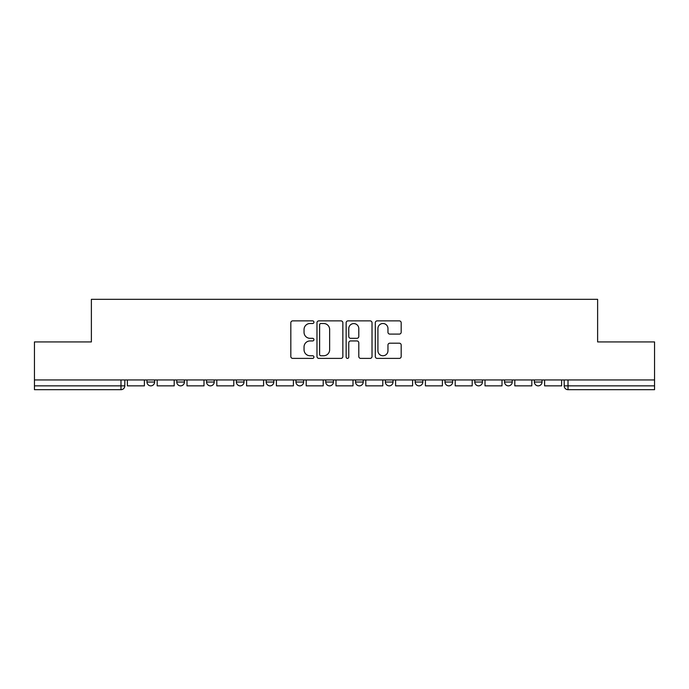 <?xml version="1.0" encoding="UTF-8"?>
<svg xmlns="http://www.w3.org/2000/svg" width="689" height="689" viewBox="0 0 689 689"><rect width="100%" height="100%" fill="white"/><g stroke="black" fill="none" stroke-linecap="round" stroke-linejoin="round"><path stroke-width="1.03" d="M313.934 322.194A1.309 1.309 0 0 0 312.625 320.876L292.696 320.876A1.878 1.878 0 0 0 290.827 322.753L290.827 356.506A1.878 1.878 0 0 0 292.696 358.383L312.625 358.383A1.309 1.309 0 0 0 313.934 357.066A1.309 1.309 0 0 0 312.625 355.757L310.041 355.757A6.003 6.003 0 0 1 304.047 349.754L304.047 346.937A6.003 6.003 0 0 1 310.041 340.943L312.625 340.943A1.309 1.309 0 0 0 313.934 339.625A1.309 1.309 0 0 0 312.625 338.316L310.041 338.316A6.003 6.003 0 0 1 304.047 332.313L304.047 329.506A6.003 6.003 0 0 1 310.041 323.503L312.625 323.503A1.309 1.309 0 0 0 313.934 322.194M444.982 379.94L444.982 382.042L452.63 382.042A3.824 3.824 0 0 1 448.806 385.857A3.824 3.824 0 0 1 444.982 382.042L444.982 379.94M415.183 379.94L415.183 382.042L422.822 382.042A3.824 3.824 0 0 1 419.007 385.857A3.824 3.824 0 0 1 415.183 382.042L415.183 379.94M266.178 382.042L266.178 379.94L266.178 382.042A3.824 3.824 0 0 0 269.993 385.857A3.824 3.824 0 0 1 266.178 382.042L273.817 382.042A3.824 3.824 0 0 1 269.993 385.857M236.37 379.94L236.37 382.042L244.018 382.042A3.824 3.824 0 0 1 240.194 385.857A3.824 3.824 0 0 1 236.37 382.042L236.37 379.94M206.571 379.94L206.571 382.042L214.21 382.042A3.824 3.824 0 0 1 210.395 385.857A3.824 3.824 0 0 1 206.571 382.042L206.571 379.94M176.772 382.042L176.772 379.94L176.772 382.042A3.824 3.824 0 0 0 180.596 385.857A3.824 3.824 0 0 1 176.772 382.042L184.411 382.042A3.824 3.824 0 0 1 180.596 385.857A3.824 3.824 0 0 0 184.411 382.042A3.824 3.824 0 0 1 180.596 385.857M146.972 382.042L146.972 379.94L146.972 382.042A3.824 3.824 0 0 0 150.788 385.857A3.824 3.824 0 0 1 146.972 382.042L154.612 382.042A3.824 3.824 0 0 1 150.788 385.857A3.824 3.824 0 0 0 154.612 382.042A3.824 3.824 0 0 1 150.788 385.857M399.301 334.096A1.878 1.878 0 0 0 401.179 332.219L401.179 322.753A1.878 1.878 0 0 0 399.301 320.876L377.176 320.876A1.878 1.878 0 0 0 375.298 322.753L375.298 356.506A1.878 1.878 0 0 0 377.176 358.383L399.301 358.383A1.878 1.878 0 0 0 401.179 356.506L401.179 345.068A1.878 1.878 0 0 0 399.301 343.191L389.828 343.191A1.878 1.878 0 0 0 387.959 345.068L387.959 350.735A5.012 5.012 0 0 1 382.938 355.757A5.012 5.012 0 0 1 377.925 350.735L377.925 328.515A5.012 5.012 0 0 1 382.938 323.503A5.012 5.012 0 0 1 387.959 328.515L387.959 332.219A1.878 1.878 0 0 0 389.828 334.096L399.301 334.096M34.45 379.94L34.45 341.925L91.379 341.925L91.379 299.319L597.621 299.319L597.621 341.925L654.55 341.925L654.55 379.94L34.45 379.94L34.45 385.857L124.812 385.857L124.812 379.94M342.855 322.753A1.878 1.878 0 0 0 340.986 320.876L318.861 320.876A1.878 1.878 0 0 0 316.983 322.753L316.983 356.506A1.878 1.878 0 0 0 318.861 358.383L340.986 358.383A1.878 1.878 0 0 0 342.855 356.506L342.855 322.753M348.014 320.876L370.139 320.876A1.878 1.878 0 0 1 372.017 322.753L372.017 356.506A1.878 1.878 0 0 1 370.139 358.383L360.674 358.383A1.878 1.878 0 0 1 358.797 356.506L358.797 342.821A1.878 1.878 0 0 0 356.919 340.943L350.641 340.943A1.878 1.878 0 0 0 348.763 342.821L348.763 357.066A1.309 1.309 0 0 1 347.454 358.383A1.309 1.309 0 0 1 346.145 357.066L346.145 322.753A1.878 1.878 0 0 1 348.014 320.876M564.188 379.94L564.188 385.857L654.55 385.857L654.55 389.681L568.012 389.681A3.824 3.824 0 0 1 564.188 385.857M654.55 379.94L654.55 385.857M120.988 379.94L120.988 389.681A3.824 3.824 0 0 0 124.812 385.857A3.824 3.824 0 0 1 120.988 389.681L34.45 389.681L34.45 385.857M542.028 379.94L542.028 382.042A3.824 3.824 0 0 1 538.212 385.857A3.824 3.824 0 0 1 534.388 382.042A3.824 3.824 0 0 0 538.212 385.857M534.388 379.94L534.388 382.042L542.028 382.042M512.228 379.94L512.228 382.042A3.824 3.824 0 0 1 508.404 385.857A3.824 3.824 0 0 1 504.589 382.042L512.228 382.042L512.228 379.94M504.589 379.94L504.589 382.042M482.429 379.94L482.429 382.042A3.824 3.824 0 0 1 478.605 385.857A3.824 3.824 0 0 1 474.79 382.042L482.429 382.042A3.824 3.824 0 0 1 478.605 385.857A3.824 3.824 0 0 0 482.429 382.042L482.429 379.94M474.79 379.94L474.79 382.042M452.63 379.94L452.63 382.042M422.822 379.94L422.822 382.042L422.822 379.94M393.023 379.94L393.023 382.042A3.824 3.824 0 0 1 389.199 385.857A3.824 3.824 0 0 1 385.384 382.042L393.023 382.042L393.023 379.94M385.384 379.94L385.384 382.042M363.224 379.94L363.224 382.042A3.824 3.824 0 0 1 359.4 385.857A3.824 3.824 0 0 1 355.584 382.042L363.224 382.042M355.584 379.94L355.584 382.042M333.416 379.94L333.416 382.042A3.824 3.824 0 0 1 329.6 385.857A3.824 3.824 0 0 1 325.776 382.042A3.824 3.824 0 0 0 329.6 385.857M325.776 379.94L325.776 382.042L333.416 382.042M303.616 379.94L303.616 382.042A3.824 3.824 0 0 1 299.801 385.857A3.824 3.824 0 0 1 295.977 382.042A3.824 3.824 0 0 0 299.801 385.857A3.824 3.824 0 0 0 303.616 382.042A3.824 3.824 0 0 1 299.801 385.857M295.977 379.94L295.977 382.042L303.616 382.042M273.817 379.94L273.817 382.042M244.018 379.94L244.018 382.042A3.824 3.824 0 0 1 240.194 385.857A3.824 3.824 0 0 0 244.018 382.042L244.018 379.94M214.21 379.94L214.21 382.042A3.824 3.824 0 0 1 210.395 385.857A3.824 3.824 0 0 0 214.21 382.042L214.21 379.94M184.411 379.94L184.411 382.042L184.411 379.94M154.612 379.94L154.612 382.042L154.612 379.94M320.919 323.503A1.309 1.309 0 0 0 319.61 324.812L319.61 354.439A1.309 1.309 0 0 0 320.919 355.757L323.641 355.757A6.003 6.003 0 0 0 329.643 349.754L329.643 329.506A6.003 6.003 0 0 0 323.641 323.503L320.919 323.503M358.797 328.61A5.012 5.012 0 0 0 353.784 323.597A5.012 5.012 0 0 0 348.763 328.61L348.763 336.439A1.878 1.878 0 0 0 350.641 338.316L356.919 338.316A1.878 1.878 0 0 0 358.797 336.439L358.797 328.61M144.389 379.94L144.389 385.857L127.387 385.857L127.387 379.94M174.196 379.94L174.196 385.857L157.187 385.857L157.187 379.94M203.996 379.94L203.996 385.857L186.995 385.857L186.995 379.94M233.795 379.94L233.795 385.857L216.794 385.857L216.794 379.94M263.594 379.94L263.594 385.857L246.593 385.857L246.593 379.94M293.402 379.94L293.402 385.857L276.392 385.857L276.392 379.94M323.201 379.94L323.201 385.857L306.2 385.857L306.2 379.94M353.001 379.94L353.001 385.857L335.999 385.857L335.999 379.94M382.8 379.94L382.8 385.857L365.799 385.857L365.799 379.94M412.608 379.94L412.608 385.857L395.598 385.857L395.598 379.94M442.407 379.94L442.407 385.857L425.406 385.857L425.406 379.94M472.206 379.94L472.206 385.857L455.205 385.857L455.205 379.94M502.005 379.94L502.005 385.857L485.004 385.857L485.004 379.94M531.813 379.94L531.813 385.857L514.804 385.857L514.804 379.94M561.613 379.94L561.613 385.857L544.611 385.857L544.611 379.94M568.012 379.94L568.012 389.681"/></g></svg>
